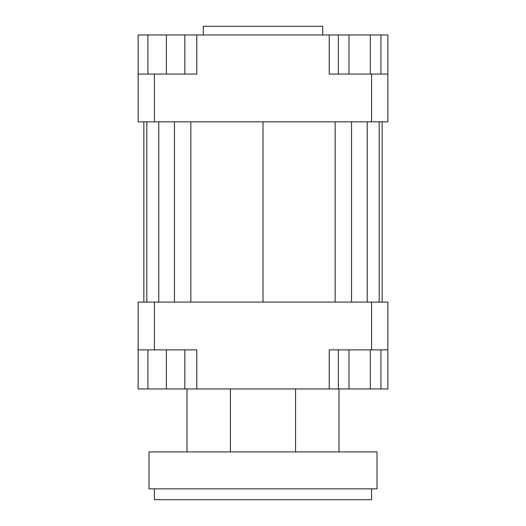<?xml version="1.0" encoding="UTF-8"?>
<svg xmlns="http://www.w3.org/2000/svg" width="526" height="526" viewBox="0 0 526 526"><rect width="100%" height="100%" fill="white"/><g stroke="black" fill="none" stroke-linecap="round" stroke-linejoin="round"><path stroke-width="0.79" d="M138.134 349.862L154.42 349.862L154.42 302.088L138.134 302.088L138.134 388.951L147.905 388.951L147.905 349.862M154.42 349.862L196.77 349.862L196.77 388.951L329.23 388.951L329.23 349.862L387.866 349.862L387.866 302.088L371.58 302.088L371.58 349.862M371.58 302.088L154.42 302.088M387.866 349.862L387.866 388.951L380.949 388.951L380.949 349.862M329.23 388.951L338.323 388.951L338.323 349.862M184.823 349.862L184.823 388.951L196.77 388.951M371.58 121.848L387.866 121.848L387.866 74.074L371.58 74.074L371.58 121.848L154.42 121.848L154.42 74.074L138.134 74.074L138.134 121.848L154.42 121.848M371.58 74.074L329.23 74.074L329.23 34.986L196.77 34.986L196.77 74.074L154.42 74.074M138.134 74.074L138.134 34.986L147.905 34.986L147.905 74.074M370.291 74.074L370.291 34.986L329.23 34.986M196.77 34.986L184.823 34.986L184.823 74.074M147.905 34.986L184.823 34.986M166.367 34.986L166.367 74.074M348.975 34.986L348.975 74.074M338.323 34.986L338.323 74.074M370.291 34.986L380.949 34.986L380.949 74.074M380.949 34.986L387.866 34.986L387.866 74.074M184.823 388.951L166.367 388.951L166.367 349.862M166.367 388.951L147.905 388.951M380.949 388.951L348.975 388.951L348.975 349.862M370.291 388.951L370.291 349.862M348.975 388.951L338.323 388.951M322.721 34.986L322.721 26.3L203.279 26.3L203.279 34.986M382.152 121.848L382.152 302.088M143.848 302.088L143.848 121.848M190.826 121.848L190.826 302.088M263 121.848L263 302.088M174.461 121.848L174.461 302.088M158.767 121.848L158.767 302.088M146.82 121.848L146.82 302.088M379.18 121.848L379.18 302.088M367.233 121.848L367.233 302.088M351.539 121.848L351.539 302.088M335.174 121.848L335.174 302.088M154.42 488.845L154.42 499.7L371.58 499.7L371.58 488.845M148.996 488.845L377.004 488.845L377.004 451.926L148.996 451.926L148.996 488.845M230.427 388.951L230.427 451.926M339.007 388.951L339.007 451.926M186.993 388.951L186.993 451.926M295.573 388.951L295.573 451.926"/></g></svg>
